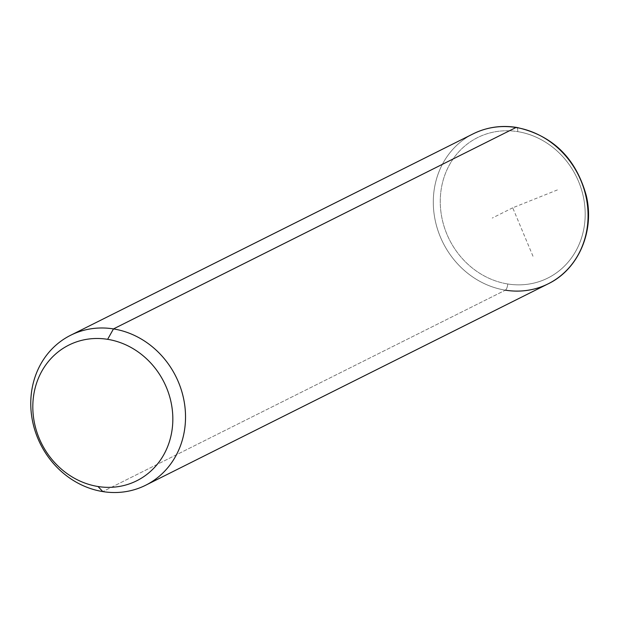 <?xml version="1.0" encoding="UTF-8"?>
<svg xmlns="http://www.w3.org/2000/svg" width="619" height="619" viewBox="0 0 619 619"><rect width="100%" height="100%" fill="white"/><g stroke="black" fill="none" stroke-linecap="round" stroke-linejoin="round"><path stroke-width="0.46" stroke-dasharray="3.1 2.32" d="M548.194 283.819A83.844 75.673 63.4 0 1 505.352 290.172L102.824 491.594L505.352 290.172A83.844 75.673 63.4 0 1 435.142 220.047A83.844 75.673 63.4 0 1 473.156 133.851A83.844 75.673 -116.6 0 0 435.142 220.047A83.844 75.673 -116.6 0 0 505.352 290.172A5.323 1.927 99.1 0 0 507.742 283.982A78.52 70.868 -116.6 0 0 585.025 219.389A78.52 70.868 -116.6 0 0 517.716 131.638A78.52 70.868 -116.6 0 0 440.434 196.231A78.52 70.868 -116.6 0 0 507.742 283.982A78.52 70.868 63.4 0 1 440.434 196.231A78.52 70.868 63.4 0 1 517.716 131.638A5.323 1.927 99.1 0 0 516.509 127.406A5.323 1.927 -80.9 0 1 517.716 131.638A78.52 70.868 63.4 0 1 585.025 219.389A78.52 70.868 63.4 0 1 507.742 283.982A5.323 1.927 -80.9 0 1 505.352 290.172M557.363 189.94L512.725 207.806L533.261 256.893M512.725 207.806L492.237 218.066"/><path stroke-width="0.93" d="M102.824 491.594L98.003 486.511A75.858 68.469 -116.6 0 0 172.67 424.1A75.858 68.469 -116.6 0 0 107.636 339.328L113.47 328.913A83.844 75.673 63.4 0 1 185.344 422.615A83.844 75.673 63.4 0 1 102.824 491.594A83.844 75.673 63.4 0 1 30.95 397.893A83.844 75.673 63.4 0 1 113.47 328.913L107.636 339.328A75.858 68.469 -116.6 0 0 32.977 401.731A75.858 68.469 -116.6 0 0 98.003 486.511L102.824 491.594A83.844 75.673 -116.6 0 0 145.666 485.234A83.844 75.673 -116.6 0 0 183.688 399.046A83.844 75.673 -116.6 0 0 113.47 328.913L515.998 127.499A83.844 75.673 63.4 0 1 586.216 197.623A83.844 75.673 63.4 0 1 548.194 283.819A83.844 75.673 -116.6 0 0 586.216 197.623A83.844 75.673 -116.6 0 0 515.998 127.499L113.47 328.913A83.844 75.673 -116.6 0 0 70.628 335.274A83.844 75.673 -116.6 0 0 32.606 421.462A83.844 75.673 -116.6 0 0 102.824 491.594M98.003 486.511A75.858 68.469 63.4 0 1 32.977 401.731A75.858 68.469 63.4 0 1 107.636 339.328A75.858 68.469 63.4 0 1 172.67 424.1A75.858 68.469 63.4 0 1 98.003 486.511M505.352 290.172A83.844 75.673 -116.6 0 0 548.194 283.819C578.572 269.273 594.874 231.034 586.263 195.542C575.825 158.023 552.566 135.306 516.509 127.406A5.323 1.927 99.1 0 0 515.998 127.499A5.323 1.927 -80.9 0 1 516.509 127.406C501.166 125.038 486.72 127.189 473.156 133.851A83.844 75.673 63.4 0 1 515.998 127.499A83.844 75.673 -116.6 0 0 473.156 133.851L70.628 335.274M548.194 283.819L145.666 485.234"/></g></svg>
